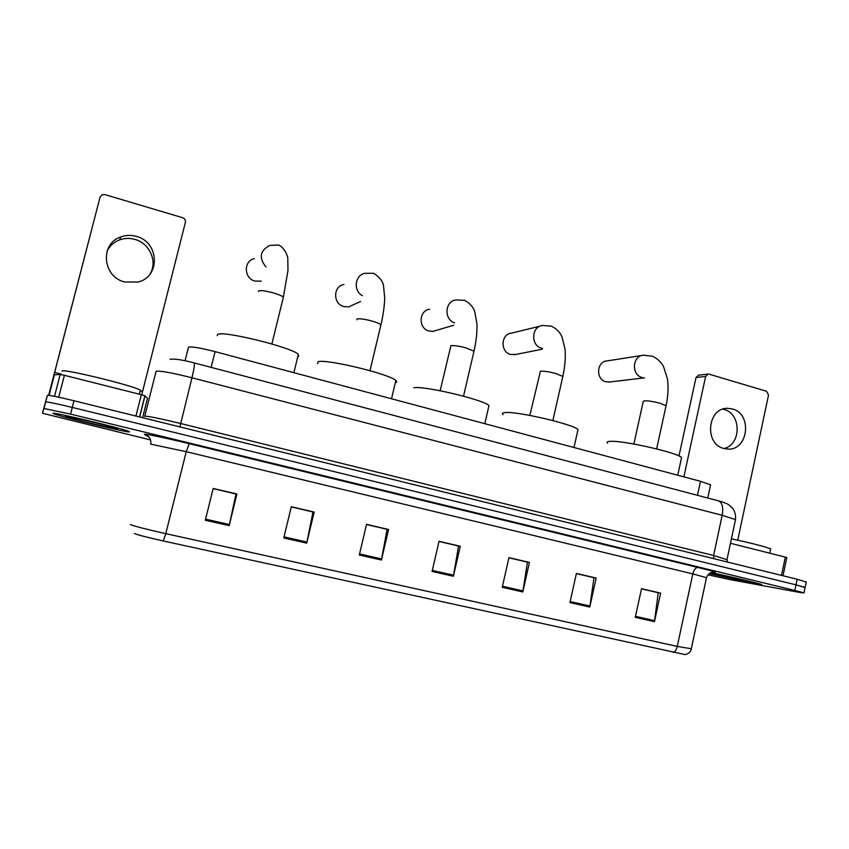 <?xml version="1.0" encoding="UTF-8"?>
<svg xmlns="http://www.w3.org/2000/svg" width="849" height="849" viewBox="0 0 849 849"><rect width="100%" height="100%" fill="white"/><g stroke="black" fill="none" stroke-linecap="round" stroke-linejoin="round"><path stroke-width="1.27" d="M185.071 360.74L188.51 347.188C191.672 346.434 200.523 347.92 215.062 351.624L700.478 481.298L710.602 484.832L710.454 485.532M806.221 582.053L797.169 579.251L73.99 400.76C58.061 396.897 49.189 395.103 47.406 395.358L42.45 413.081L43.161 413.431L150.581 439.941M707.896 574.794L730.501 579.697L800.437 592.56L803.971 592.91L794.834 590.469L70.563 414.1L72.282 407.424C56.331 403.583 47.47 401.757 45.697 401.938C47.47 401.757 56.331 403.583 72.282 407.424L796.001 584.855L72.282 407.424L73.99 400.76M806.274 581.798L805.117 587.359L796.001 584.855L805.075 587.582M52.946 413.304L54.251 413.962C63.749 417.559 128.146 432.884 129.504 431.886L128.358 431.207C120.027 427.854 51.396 411.553 52.946 413.304L54.251 413.962C63.749 417.559 128.146 432.884 129.504 431.886L128.358 431.207C120.027 427.854 51.396 411.553 52.946 413.304M709.18 573.584L757.011 584.176L761.776 584.621C759.006 583.369 729.365 576.333 711.091 572.587C729.365 576.333 759.006 583.369 761.776 584.621L757.011 584.176L709.18 573.584M641.494 588.824L658.24 592.74L654.452 621.659L660.628 593.133L641.526 588.665L635.285 617.34L654.452 621.659M641.526 588.686L660.628 593.133M576.365 573.595L593.992 577.713L589.779 607.056L596.178 578.052L576.407 573.425L569.934 602.578L589.779 607.056M576.397 573.446L596.178 578.052M508.912 557.814L527.473 562.155L522.793 591.933L529.436 562.441L508.954 557.644L502.237 587.296L522.793 591.933M508.944 557.666L529.436 562.441M213.131 488.642L236.022 493.991L229.166 525.627L236.924 494.012L213.173 488.462L205.32 520.246L229.166 525.627M213.163 488.483L236.924 494.012M291.271 506.917L312.973 511.989L306.722 543.148L314.172 512.085L291.313 506.736L283.768 537.958L306.722 543.148M291.303 506.757L314.172 512.085M366.503 524.512L387.102 529.33L381.413 560.011L388.577 529.489L366.545 524.332L359.297 555.013L381.413 560.011M366.545 524.364L388.577 529.489M439.007 541.471L458.556 546.034L453.387 576.259L460.285 546.268L439.05 541.291L432.067 571.451L453.387 576.259M439.039 541.322L460.285 546.268M685.111 654.579L163.273 540.972C146.866 537.311 137.22 534.796 134.333 533.437M70.563 414.1L43.989 408.518L42.45 413.081M141.465 391.251L140.372 390.126C132.104 385.223 60.81 367.935 62.115 371.172M65.415 416.328L65.851 416.615C70.255 418.621 116.737 429.732 117.406 428.947L116.026 428.289C108.417 425.593 64.673 415.257 65.415 416.328M107.027 251.336C109.67 245.913 113.862 242.092 119.603 239.885C124.57 238.113 129.664 237.943 134.874 239.397C149.785 243.26 157.797 261.736 150.018 274.1M136.36 236.425C131.075 234.94 125.917 235.099 120.876 236.903C99.651 243.546 102.496 276.923 124.697 281.964L137.909 282.048C160.652 277.018 159.463 242.007 136.36 236.425M135.925 416.042L141.327 394.7L64.386 375.3L58.73 397.205M48.648 395.326L100.097 197.021L52.861 379.354L54.325 374.823L60.183 374.451L64.386 375.3M141.73 394.806L185.4 222.3C185.719 220.114 184.817 218.586 182.684 217.726L104.767 194.57L101.997 194.761L100.097 197.021M141.327 394.7L144.892 395.772L147.503 398.234L142.6 417.687L147.503 398.234M254.244 258.68C243.313 261.036 243.865 278.483 254.965 281.083L261.195 281.136M297.776 356.718L298.487 356.527L298.36 354.309C291.387 347.156 221.387 330.017 217.546 334.559L217.27 335.673M343.994 284.489C332.925 286.102 332.84 304.016 343.887 306.606L348.674 306.882L353.577 304.664M395.326 382.708C396.971 382.347 397.152 381.604 395.846 380.511C389.765 374.027 324.817 358.416 318.025 361.833L317.579 363.648M429.721 309.28C418.706 310.309 418.122 328.489 429.021 331.036L433.043 331.365L436.28 330.41M488.515 407.552L488.971 405.567C483.686 399.699 423.014 385.361 413.718 387.813M540.251 326.122L511.745 333.084C500.878 333.657 499.912 351.964 510.62 354.447L516.171 354.373M577.607 431.324L578.01 429.562C573.425 424.235 516.383 410.98 504.985 412.582C502.364 412.805 501.717 413.495 503.033 414.62M641.961 355.476L607.279 360.878C596.688 361.016 595.382 379.344 605.793 381.763L609.932 381.954M681.248 459.012L681.577 457.494C677.746 452.782 624.429 440.589 610.877 441.321C607.375 441.406 606.282 442.021 607.587 443.189M722.828 409.176L723.985 409.462C741.485 413.537 741.527 444.674 724.038 448.527M732.39 408.963L727.71 408.337C707.429 407.52 703.938 444.069 723.921 448.495L727.848 449.079C748.415 450.543 752.543 413.728 732.39 408.963M781.494 575.389L785.314 557.124L730.458 543.286M678.977 455.966L696.021 377.497L698.578 375.152L707.875 374.091M737.739 540.187L768.525 395.072L766.509 391.24L709.053 374.165L708.204 374.059L705.625 376.436L683.88 476.862M785.314 557.124L786.8 557.623M770.552 549.568L770.68 548.963C765.395 546.692 752.299 543.318 731.414 538.828M709.658 573.266L751.132 582.244L710.38 572.873M211.146 367.373L215.062 351.624M697.464 495.317L700.478 481.298M735.351 520.299L735.499 519.588L722.181 515.301L191.97 377.784C171.901 372.764 159.93 370.599 156.057 371.278L144.797 416.159M179.903 426.898L191.97 377.784C194.039 369.177 194.782 364.221 194.177 362.916L194.018 362.873M144.659 416.392L144.712 416.18C148.426 416.148 160.376 418.578 180.54 423.471L713.595 555.501L726.946 559.703M47.406 395.358L43.989 408.518M797.169 579.251L794.834 590.469M170.055 359.329C173.971 358.554 182.015 359.743 194.177 362.916L718.774 500.921C722.34 502.863 723.475 507.66 722.181 515.301L713.595 555.501L713.86 558.695M727.179 561.985L727.062 559.3L735.499 519.588C735.881 515.067 734.905 511.257 732.56 508.169L728.877 504.837C726.33 502.99 718.509 500.751 718.774 500.921L718.084 500.74M149.084 437.182L144.67 434.465C141.709 432.969 164.77 437.713 189.189 443.677L697.942 567.472C695.66 567.525 693.951 569.658 692.816 573.892L186.228 451.679L150.676 444.144M697.942 567.472C713.457 571.303 718.594 572.884 713.372 572.215M706.485 577.702L692.816 573.892L677.258 646.407L691.298 648.763M673.278 652.457C675.093 651.799 676.42 649.782 677.258 646.407L165.788 533.65L163.273 540.972M130.428 524.565C133.909 526.104 145.699 529.129 165.788 533.65L186.228 451.679L189.189 443.677M144.67 434.465C149.328 436.046 151.345 439.23 150.719 444.006M453.599 575.208L432.311 570.401M381.636 558.939L359.552 553.941M306.967 542.055L284.033 536.865M229.421 524.523L205.596 519.142M522.995 590.893L502.47 586.256M589.959 606.037L570.157 601.559M654.621 620.661L635.498 616.332M61.351 374.154L54.623 372.456M48.998 395.369L54.325 374.823M145.009 395.846L139.671 416.965M54.4 374.802L49.072 395.379M54.516 396.334L60.183 374.451M258.436 291.451L258.563 290.899C260.675 290.178 265.62 290.846 273.389 292.926C278.674 294.486 281.995 295.877 283.375 297.108L283.131 298.105M265.992 266.957C258.648 257.852 259.9 250.657 269.77 245.393L278.557 245C284.553 247.409 287.981 256.578 287.779 258.329L287.981 270.523L283.375 297.108L271.871 343.962M356.845 319.786L357.047 318.959C359.658 318.396 364.699 319.118 372.149 321.113C376.85 322.482 379.768 323.713 380.936 324.785L369.984 370.673M362.332 295.664C352.887 290.655 354.946 274.758 365.219 273.261L373.74 273.314C379.45 277.018 382.697 281.093 383.483 285.561L384.714 297.903C384.48 306.054 383.228 315.011 380.936 324.785M440.153 390.731L450.904 345.681C453.96 345.288 459.076 346.052 466.25 347.963L473.986 351.199L473.795 352.027M454.555 322.853C443.645 319.341 444.908 300.971 456.115 299.941L464.573 300.344C469.72 303.093 473.105 306.818 474.718 311.519L476.958 323.947C477.223 332.235 476.225 341.319 473.986 351.199L463.543 396.175M529.84 415.394L540.442 371.183C543.912 370.939 549.091 371.735 555.989 373.571L562.834 376.425L562.675 377.168M542.628 348.461L541.662 348.228C530.349 345.564 531.368 326.069 542.84 325.485L551.351 326.154C556.275 328.51 559.82 332.055 561.985 336.788L565.041 349.204C565.731 357.514 564.999 366.588 562.834 376.425L552.869 420.552M633.874 444.027L643.213 401.641L644.391 400.792C648.307 400.707 653.55 401.535 660.14 403.296L666.072 405.758L665.934 406.384M642.003 377.423C631.03 374.844 632.409 355.36 643.553 355.222L652.234 356.166C657.02 358.246 660.755 361.632 663.451 366.322L667.399 378.665C668.577 386.974 668.131 396.005 666.072 405.758L656.627 448.909M705.625 376.436L696.021 377.497M707.769 498.023L710.602 484.832M713.616 572.226L713.542 572.226C714.412 572.12 708.989 571.43 706.538 577.479L691.235 649.092C691.341 649.432 690.375 653.677 684.867 654.6M803.971 592.91L805.117 587.359M140.372 390.126L139.342 394.201M119.603 239.885L120.876 236.903M144.892 395.772L139.544 416.933M298.36 354.309L293.892 372.679M360.56 301.522L348.674 306.882M395.846 380.511L391.527 398.765M453.812 325.209L433.043 331.365M488.971 405.567L484.8 423.683M542.246 349.204L514.038 354.797M578.01 429.562L573.988 447.508M644.603 377.837L608.659 382.103M681.577 457.494L677.735 475.217M726.256 408.422L727.71 408.337M786.811 557.57L783.011 575.76M770.68 548.963L769.788 553.208"/></g></svg>
